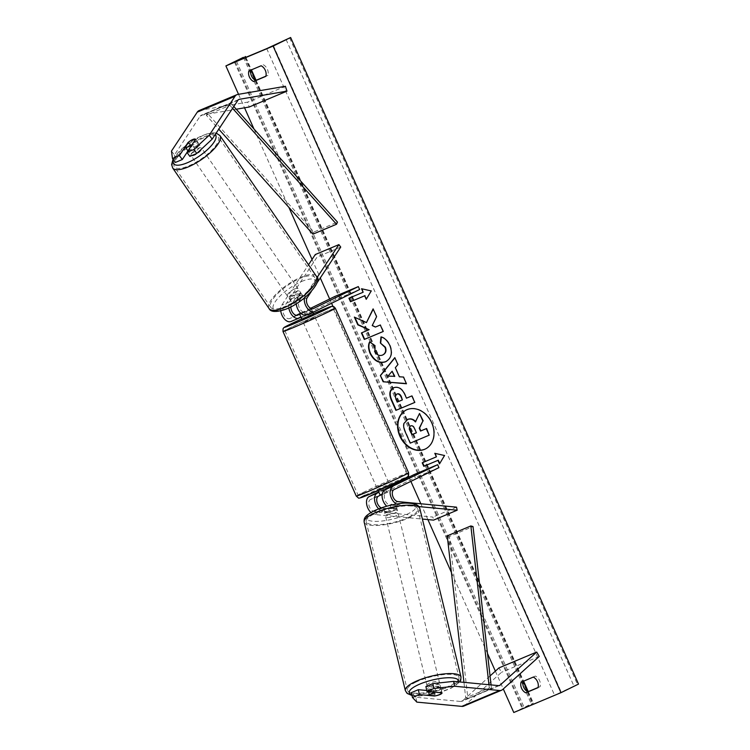 <?xml version="1.0" encoding="UTF-8"?>
<svg xmlns="http://www.w3.org/2000/svg" width="750" height="750" viewBox="0 0 750 750"><rect width="100%" height="100%" fill="white"/><g stroke="black" fill="none" stroke-linecap="round" stroke-linejoin="round"><path stroke-width="0.56" stroke-dasharray="3.75 2.81" d="M426.731 690.487L433.453 691.125A6.441 1.584 168.4 0 0 438.9 689.691A6.441 1.584 168.4 0 0 441.019 687.994A6.441 1.584 168.4 0 0 441 687.947L442.013 692.841M463.988 706.003A10.303 6.244 67.2 0 0 464.897 705.384L501.487 672.309L498.938 667.913M416.841 702.122L415.828 697.228L460.809 701.494A5.147 3.122 67.2 0 0 461.794 701.353A5.147 3.122 67.2 0 0 461.887 701.306A5.147 3.122 67.2 0 0 462.347 700.997L490.05 675.947M539.25 656.447L501.487 672.309M415.828 697.228L411.431 692.606M441 687.947L425.916 686.522M433.453 691.125L434.409 695.766M186.994 152.466L190.959 146.484L188.212 142.772M190.959 146.484A6.441 1.922 143.5 0 1 195.694 143.447A6.441 1.922 143.5 0 1 198.469 143.231A6.441 1.922 143.5 0 1 198.516 143.306L189.872 156.356M171.487 151.05L174.412 154.997L200.175 116.109A5.147 3.122 -112.8 0 1 201.009 115.35A5.147 3.122 -112.8 0 1 201.113 115.303A5.147 3.122 -112.8 0 1 201.525 115.181L236.25 109.228M199.312 110.484A10.303 6.244 -112.8 0 1 199.95 110.316L247.631 102.141L249.206 107.006M285.394 86.278L247.631 102.141M174.412 154.997L175.388 162.441M198.516 143.306L195.581 139.359M301.088 313.528L311.372 309.019L305.409 311.934A6.441 3.9 -112.8 0 1 305.287 311.991A6.441 3.9 -112.8 0 1 299.747 308.672A6.441 3.9 -112.8 0 1 299.137 301.125L302.756 295.65A6.441 1.922 -36.5 0 0 302.719 295.584A6.441 1.922 -36.5 0 0 299.944 295.791A6.441 1.922 -36.5 0 0 295.209 298.828L293.381 296.363A6.441 1.922 143.5 0 1 298.116 293.325A6.441 1.922 143.5 0 1 300.891 293.109A6.441 1.922 143.5 0 1 300.928 293.184L297.309 298.659A9.656 5.85 -112.8 0 0 296.269 303.778M304.359 298.012A9.656 5.85 -112.8 0 1 305.334 295.284L317.053 277.584M311.288 291.534L316.744 283.284M280.744 310.828A9.656 5.85 -112.8 0 1 281.728 305.203L308.512 264.769M296.297 315.319L289.838 318.478A6.441 3.9 -112.8 0 1 289.716 318.534A6.441 3.9 -112.8 0 1 284.166 315.216A6.441 3.9 -112.8 0 1 283.556 307.669L317.128 256.988L315.3 254.522M310.603 308.316L300.684 313.172M359.634 289.528L336.038 299.447L334.725 296.503M336.038 299.447L291.141 321.422L299.166 318.047M288.816 307.856A9.656 5.85 67.2 0 1 289.753 301.828L293.381 296.363M340.734 247.069L317.128 256.988M295.209 298.828L291.581 304.294A6.441 3.9 67.2 0 0 290.869 306.853M314.747 311.503L306.722 314.878L312.684 311.962L311.372 309.019L312.684 311.962L300.984 317.166M302.756 295.65L300.928 293.184M303.825 312.188L305.128 315.131M382.125 494.587L386.016 492.984A6.441 3.9 67.2 0 0 384.731 499.528A6.441 3.9 67.2 0 0 389.897 504.966L396.225 505.566L396.853 508.622L390.525 508.022A9.656 5.85 67.2 0 1 386.775 506.203M378.684 508.866A9.656 5.85 -112.8 0 0 382.969 511.2L389.297 511.8A6.441 1.584 168.4 0 0 394.753 510.366A6.441 1.584 168.4 0 0 396.863 508.669A6.441 1.584 168.4 0 0 396.853 508.622M396.225 505.566A6.441 1.584 -11.6 0 1 396.234 505.622A6.441 1.584 -11.6 0 1 394.125 507.319A6.441 1.584 -11.6 0 1 388.669 508.744L382.341 508.144A6.441 3.9 -112.8 0 1 381.347 507.891M396.562 504.047A9.656 5.85 67.2 0 0 398.55 504.656L418.866 506.578M414.019 474.609L415.331 477.553L370.444 499.528A6.441 3.9 67.2 0 0 369.15 506.072A6.441 3.9 67.2 0 0 374.316 511.519L432.928 517.069L433.556 520.125M370.941 512.522A9.656 5.85 67.2 0 0 374.944 514.566L422.391 519.066M390.281 486.234L378.769 491.869M456.525 507.15L432.928 517.069M391.978 490.059L390.675 487.125L391.978 490.059M438.938 467.634L415.331 477.553M390.6 487.125L378.975 492.328M388.669 508.744L389.297 511.8M384.431 493.238L383.119 490.294M379.022 489.375L389.625 484.772L379.022 489.375M378.647 491.766L383.728 489.319L385.303 492.844M385.603 489.609L386.897 492.516M313.734 314.306L301.969 319.547M307.641 314.494L306.291 311.475L301.247 313.659M301.238 317.728L306.262 315.328L304.697 311.794L311.306 309.019L306.291 311.475M301.106 313.556L304.697 311.794M311.306 309.019L312.778 312.338M391.913 490.069L390.609 487.153M385.331 488.991L390.338 486.534M383.728 489.319L378.722 491.766M306.262 315.328L301.256 317.775M304.434 321.844L315.038 317.25L304.434 321.844M387.159 482.466L376.556 487.069L387.159 482.466M362.944 492.638A26.587 0.741 156 0 1 389.925 480.356A26.587 0.741 156 0 1 406.725 473.634A26.587 0.741 156 0 1 401.934 476.259A26.587 0.741 156 0 1 374.953 488.55A26.587 0.741 156 0 1 358.153 495.262A26.587 0.741 156 0 1 362.944 492.638M328.659 311.672A26.587 0.741 -24 0 0 333.441 309.056A26.587 0.741 -24 0 0 316.641 315.769A26.587 0.741 -24 0 0 289.659 328.059A26.587 0.741 -24 0 0 284.869 330.675A26.587 0.741 -24 0 0 301.678 323.962A26.587 0.741 -24 0 0 328.659 311.672M440.606 687.291L434.616 686.719A6.441 1.753 -13.7 0 1 440.597 687.056A6.441 1.753 -13.7 0 1 440.606 687.291L441.928 692.7A6.441 1.753 -13.7 0 1 441.891 692.822M429.713 686.381A6.441 1.753 -13.7 0 1 436.266 684.572A6.441 1.753 -13.7 0 1 440.156 685.247A6.441 1.753 -13.7 0 1 438.094 687.178A6.441 1.753 -13.7 0 1 431.55 688.978A6.441 1.753 -13.7 0 1 427.659 688.303A6.441 1.753 -13.7 0 1 429.713 686.381M435.534 692.222A6.441 1.753 -13.7 0 1 435.938 692.137L434.616 686.719M387.066 511.931A6.441 1.753 -13.7 0 1 393.609 510.131A6.441 1.753 -13.7 0 1 397.509 510.806A6.441 1.753 -13.7 0 1 395.447 512.728A6.441 1.753 -13.7 0 1 388.894 514.538A6.441 1.753 -13.7 0 1 385.003 513.862A6.441 1.753 -13.7 0 1 387.066 511.931M397.069 509.231L391.078 508.659A6.441 1.753 -13.7 0 1 397.069 508.997A6.441 1.753 -13.7 0 1 397.069 509.231L396.188 505.622A6.441 1.753 -13.7 0 1 394.125 507.319A6.441 1.753 -13.7 0 1 389.662 508.781L390.544 512.391A6.441 1.753 -13.7 0 1 384.562 512.053A6.441 1.753 -13.7 0 1 384.562 511.819L390.544 512.391M391.078 508.659L390.197 505.059A6.441 1.753 -13.7 0 0 386.672 506.109M384.562 511.819L383.672 508.209A6.441 1.753 -13.7 0 1 385.744 506.522A6.441 1.753 -13.7 0 1 385.856 506.466M383.672 508.209L389.662 508.781M396.188 505.622L390.197 505.059M441.928 692.7L435.938 692.137M434.081 690.45A6.441 1.753 -13.7 0 1 428.1 690.112A6.441 1.753 -13.7 0 1 428.091 689.878L434.081 690.45L435.403 695.859M428.503 691.556L428.091 689.878M387.797 514.941A6.441 1.753 -13.7 0 1 394.35 513.141A6.441 1.753 -13.7 0 1 398.241 513.806A6.441 1.753 -13.7 0 1 396.178 515.737A6.441 1.753 -13.7 0 1 389.634 517.537A6.441 1.753 -13.7 0 1 385.734 516.872A6.441 1.753 -13.7 0 1 387.797 514.941M437.362 684.169A6.441 1.753 166.3 0 0 439.425 682.238A6.441 1.753 166.3 0 0 435.534 681.572A6.441 1.753 166.3 0 0 428.981 683.372A6.441 1.753 166.3 0 0 426.919 685.303A6.441 1.753 166.3 0 0 430.809 685.969A6.441 1.753 166.3 0 0 437.362 684.169M415.866 682.134A26.587 7.256 166.3 0 0 407.353 690.084A26.587 7.256 166.3 0 0 423.431 692.869A26.587 7.256 166.3 0 0 450.478 685.406A26.587 7.256 166.3 0 0 458.991 677.456A26.587 7.256 166.3 0 0 442.913 674.672A26.587 7.256 166.3 0 0 415.866 682.134M409.294 516.975A26.587 7.256 -13.7 0 1 382.247 524.438A26.587 7.256 -13.7 0 1 366.169 521.653A26.587 7.256 -13.7 0 1 374.681 513.703A26.587 7.256 -13.7 0 1 401.728 506.241A26.587 7.256 -13.7 0 1 417.816 509.025A26.587 7.256 -13.7 0 1 409.294 516.975M425.512 448.903A21.712 17.259 -116.1 0 0 425.691 448.819A21.712 17.259 -116.1 0 0 432.066 422.634A21.712 17.259 -116.1 0 0 406.594 409.828A21.712 17.259 -116.1 0 0 406.416 409.913M250.912 70.059A8.044 6.394 63.9 0 1 250.959 69.891L261.131 65.766M263.241 64.734A8.044 6.394 63.9 0 1 267.394 69.272A8.044 6.394 63.9 0 1 267.947 75.319L265.884 76.181M538.059 687.497L540.122 686.634A8.044 6.394 -116.1 0 0 539.569 680.588A8.044 6.394 -116.1 0 0 535.416 676.05L533.306 677.081M238.537 94.312L244.547 107.812M253.988 129.009L288.853 207.309M312.047 259.425L320.287 277.931M329.662 298.988L331.575 303.272M332.944 306.337L408.403 475.828M408.966 477.084L410.869 481.369M420.844 503.766L427.884 519.581M451.416 572.447L487.481 653.447M495.366 671.147L503.288 688.95M535.416 676.05L523.134 681.206A8.044 6.394 -116.1 0 0 523.097 681.375M243.431 57.328L531.309 703.913L533.362 703.097L522.356 708.666L554.587 695.203L578.513 684.084M513.778 712.5L531.309 703.913M540.122 686.634L538.022 687.666M523.134 681.206L521.034 682.238M250.959 69.891L248.859 70.922M267.947 75.319L265.847 76.35M429.516 435.009L410.587 442.959L405.628 431.822C404.081 428.241 403.622 425.391 404.269 423.281L403.912 423.459M404.269 423.281L407.747 419.344M415.594 421.537L419.859 413.334M436.725 456.675L422.559 462.628M439.762 463.491L444.872 455.344L435.281 453.431M361.997 288.844L371.241 290.934M371.588 290.766L366.234 299.316M363.45 292.087L349.294 298.059M366.797 322.425L354.366 317.1M383.541 331.341L380.644 324.825L375.759 326.869L372.562 325.378L376.95 316.528L373.238 309.159M369.422 329.531L361.762 332.775M397.181 393.975C395.578 394.734 395.306 396.337 396.375 398.775L397.378 402.009M397.734 401.831L402.722 399.741M393.488 387.816L394.088 387.534C398.784 386.1 402.544 388.519 405.384 394.791L406.472 398.184M406.828 398.016L411.872 395.916M412.219 395.747L415.116 402.262M381.319 337.041L381.347 336.759C384.872 337.622 387.834 340.5 390.244 345.384C393.103 352.959 391.641 358.369 385.875 361.613M369.984 341.728L374.859 345.525M375.216 345.356L375.291 351.422C377.137 354.816 379.641 355.988 382.781 354.938L382.941 354.862M392.456 371.081L387.928 376.106M394.894 357.806L398.269 364.406L395.672 367.519L399.375 376.8M399.731 376.622L403.463 377.044M403.819 376.875L406.462 383.775M388.284 375.928L394.791 376.322M411.047 425.747L411.047 425.747C412.509 425.203 413.775 426.056 414.844 428.306L414.497 428.484M416.409 432.769L414.844 428.306M197.006 145.678A6.441 2.091 -34.4 0 0 191.241 149.325A6.441 2.091 -34.4 0 0 189.3 152.944A6.441 2.091 -34.4 0 0 192.206 152.925A6.441 2.091 -34.4 0 0 197.972 149.288A6.441 2.091 -34.4 0 0 199.913 145.659A6.441 2.091 -34.4 0 0 197.006 145.678M187.95 150.891L188.447 151.613L191.869 146.438A6.441 2.091 -34.4 0 0 188.269 151.434A6.441 2.091 -34.4 0 0 188.447 151.613M191.869 146.438L188.775 141.919M296.85 291.272A6.441 2.091 -34.4 0 0 291.084 294.919A6.441 2.091 -34.4 0 0 289.134 298.538A6.441 2.091 -34.4 0 0 292.05 298.519A6.441 2.091 -34.4 0 0 297.806 294.881A6.441 2.091 -34.4 0 0 299.756 291.253A6.441 2.091 -34.4 0 0 296.85 291.272M300.609 292.584L297.178 297.759A6.441 2.091 -34.4 0 0 300.787 292.762A6.441 2.091 -34.4 0 0 300.609 292.584L302.672 295.594A6.441 2.091 -34.4 0 0 299.944 295.791A6.441 2.091 -34.4 0 0 295.837 298.059L293.775 295.05A6.441 2.091 -34.4 0 0 290.166 300.047A6.441 2.091 -34.4 0 0 290.344 300.225L293.775 295.05M297.178 297.759L299.25 300.769A6.441 2.091 -34.4 0 1 295.144 303.038A6.441 2.091 -34.4 0 1 292.416 303.234L290.344 300.225M292.416 303.234L295.837 298.059M302.672 295.594L299.25 300.769M192.009 144.759A6.441 2.091 -34.4 0 0 192.178 144.637L195.609 139.462A6.441 2.091 -34.4 0 0 195.544 139.416M195.609 139.462L198.703 143.972L195.281 149.156A6.441 2.091 -34.4 0 0 198.881 144.159A6.441 2.091 -34.4 0 0 198.703 143.972M195.281 149.156L192.178 144.637M295.125 288.759A6.441 2.091 -34.4 0 0 289.359 292.406A6.441 2.091 -34.4 0 0 287.419 296.025A6.441 2.091 -34.4 0 0 290.325 296.006A6.441 2.091 -34.4 0 0 296.091 292.369A6.441 2.091 -34.4 0 0 298.031 288.75A6.441 2.091 -34.4 0 0 295.125 288.759M193.931 155.438A6.441 2.091 145.6 0 1 191.016 155.456A6.441 2.091 145.6 0 1 192.966 151.828A6.441 2.091 145.6 0 1 198.731 148.191A6.441 2.091 145.6 0 1 201.638 148.172A6.441 2.091 145.6 0 1 199.688 151.791A6.441 2.091 145.6 0 1 193.931 155.438M206.241 136.847A26.587 8.634 145.6 0 1 218.25 136.781A26.587 8.634 145.6 0 1 210.216 151.734A26.587 8.634 145.6 0 1 186.412 166.781A26.587 8.634 145.6 0 1 174.403 166.847A26.587 8.634 145.6 0 1 182.447 151.894A26.587 8.634 145.6 0 1 206.241 136.847M282.806 307.35A26.587 8.634 -34.4 0 0 306.609 292.303A26.587 8.634 -34.4 0 0 314.653 277.35A26.587 8.634 -34.4 0 0 302.634 277.416A26.587 8.634 -34.4 0 0 278.841 292.462A26.587 8.634 -34.4 0 0 270.797 307.416A26.587 8.634 -34.4 0 0 282.806 307.35M491.072 684.919L491.494 688.603L467.887 698.513L449.409 536.466L473.016 526.556M447.244 535.856L449.409 536.466M491.494 688.603L489.328 687.994L465.722 697.913L463.95 682.35M489.328 687.994L488.953 684.712M467.887 698.513L465.722 697.913M233.803 106.491L230.859 103.219L207.253 113.128L313.866 232.031L337.472 222.112M312.919 234.159L313.866 232.031M230.859 103.219L229.913 105.347L206.316 115.256L218.784 129.169M229.913 105.347L232.584 108.319M207.253 113.128L206.316 115.256M502.659 689.522L464.897 705.384M498.572 685.622L460.809 701.494M498.919 685.631L462.347 700.997M238.491 99.656L201.525 115.181M237.722 94.453L199.95 110.316M237.938 100.237L200.175 116.109M305.334 295.284L297.309 298.659M313.191 308.672L305.409 311.934M307.162 297.75L299.137 301.125M289.753 301.828L281.728 305.203M291.581 304.294L283.556 307.669M297.609 315.216L289.838 318.478M398.55 504.656L390.525 508.022M397.922 501.6L389.897 504.966M394.041 489.609L386.016 492.984M382.969 511.2L374.944 514.566M382.341 508.144L374.316 511.519M378.469 496.153L370.444 499.528M408.6 472.8A28.641 0.797 -24 0 0 390.506 480.037A28.641 0.797 -24 0 0 361.434 493.275A28.641 0.797 -24 0 0 356.269 496.097M282.994 331.519A28.641 0.797 156 0 1 288.15 328.688A28.641 0.797 156 0 1 317.222 315.45A28.641 0.797 156 0 1 335.325 308.212M365.1 495.225A25.425 0.703 156 0 1 397.594 480.609A25.425 0.703 156 0 1 402.394 479.559M313.453 313.688A25.425 0.703 -24 0 0 301.688 318.919L313.453 313.678M411.928 695.006A25.425 6.938 166.3 0 0 450.459 688.35A25.425 6.938 166.3 0 0 458.569 681.834M460.997 676.969A28.641 7.819 -13.7 0 1 451.819 685.538A28.641 7.819 -13.7 0 1 422.681 693.572A28.641 7.819 -13.7 0 1 405.347 690.572M374.7 510.759A25.425 6.938 -13.7 0 1 409.659 503.419A25.425 6.938 -13.7 0 1 407.803 513.9A25.425 6.938 -13.7 0 1 372.853 521.241A25.425 6.938 -13.7 0 1 374.7 510.759M364.163 522.141A28.641 7.819 166.3 0 0 381.497 525.141A28.641 7.819 166.3 0 0 410.634 517.106A28.641 7.819 166.3 0 0 419.812 508.538M236.494 61.313L524.372 707.897M266.709 48.628L554.587 695.203M244.425 56.916L532.303 703.5M289.65 37.912L577.528 684.497M286.097 39.506L573.975 686.091M273.412 45.619L561.291 692.203M235.275 61.819L523.088 708.253M245.466 57.544L251.016 70.013M255.675 80.475L523.191 681.328M527.85 691.791L532.978 703.312M173.484 159.872A25.425 8.259 145.6 0 1 204.084 134.991A25.425 8.259 145.6 0 1 215.231 134.522M219.956 135.609A28.641 9.309 -34.4 0 0 207.009 135.684A28.641 9.309 -34.4 0 0 181.369 151.894A28.641 9.309 -34.4 0 0 172.706 168.009M303.928 280.584A25.425 8.259 -34.4 0 0 275.166 301.847A25.425 8.259 -34.4 0 0 284.962 309.206A25.425 8.259 -34.4 0 0 313.725 287.944A25.425 8.259 -34.4 0 0 303.928 280.584M269.1 308.588A28.641 9.309 145.6 0 1 277.762 292.472A28.641 9.309 145.6 0 1 303.403 276.262A28.641 9.309 145.6 0 1 316.35 276.188M441.019 687.994L442.022 692.888M499.556 685.481L461.794 701.353M238.875 99.441L201.113 115.303M198.469 143.231L195.534 139.284M313.312 308.625L305.287 311.991M297.741 315.169L289.716 318.534M302.719 295.584L300.891 293.109M396.234 505.622L396.863 508.669M378.141 490.631L377.869 490.003M389.906 485.4L389.625 484.772M303.281 322.481L376.556 487.069M333.441 309.056L406.725 473.634M284.869 330.675L358.153 495.262M315.038 317.25L388.312 481.828M412.041 695.541L419.372 696.019L435.731 693.6L451.125 688.237L459.806 681.956M440.597 687.056L440.156 685.247M397.509 510.806L397.069 508.997M385.003 513.862L384.562 512.053M428.1 690.112L427.659 688.303M398.241 513.806L439.425 682.238M366.169 521.653L407.353 690.084M417.816 509.025L458.991 677.456M385.734 516.872L426.919 685.303M234.478 62.081L522.356 708.666M245.878 57.375L251.428 69.844M256.078 80.297L523.603 681.159M528.253 691.613L533.362 703.097M216.206 133.05L212.438 132.703L204.722 134.475L185.934 145.191L173.034 159.262M188.269 151.434L189.3 152.944M289.134 298.538L290.166 300.047M299.756 291.253L300.787 292.762M198.881 144.159L199.913 145.659M287.419 296.025L191.016 155.456M314.653 277.35L218.25 136.781M270.797 307.416L174.403 166.847M298.031 288.75L201.638 148.172"/><path stroke-width="1.12" d="M419.372 694.584L412.444 697.491L411.431 692.606L418.359 689.691L419.372 694.584L434.456 696.009A6.441 1.584 168.4 0 0 439.913 694.584A6.441 1.584 168.4 0 0 442.022 692.888A6.441 1.584 168.4 0 0 442.013 692.841L426.928 691.406L433.856 688.5L432.844 683.606L425.916 686.522L426.928 691.406M432.844 683.606L453.591 681.366L454.603 686.25L499.575 690.516A10.303 6.244 67.2 0 0 501.553 690.234A10.303 6.244 67.2 0 0 501.75 690.141A10.303 6.244 67.2 0 0 502.659 689.522L539.25 656.447L536.7 652.05L498.938 667.913L490.05 675.947M453.591 681.366L498.572 685.622A5.147 3.122 67.2 0 0 499.556 685.481A5.147 3.122 67.2 0 0 499.659 685.444A5.147 3.122 67.2 0 0 500.109 685.125L536.7 652.05M412.444 697.491L416.841 702.122L461.812 706.378A10.303 6.244 67.2 0 0 463.791 706.097A10.303 6.244 67.2 0 0 463.988 706.003M418.359 689.691L426.731 690.487M454.603 686.25L433.856 688.5M188.212 142.772L188.034 142.528A6.441 1.922 143.5 0 1 192.769 139.5A6.441 1.922 143.5 0 1 195.534 139.284A6.441 1.922 143.5 0 1 195.581 139.359L186.947 152.4L193.875 149.494L196.8 153.441L189.872 156.356L186.947 152.4M196.8 153.441L212.175 139.134L209.25 135.188L235.013 96.291A10.303 6.244 -112.8 0 1 236.681 94.781A10.303 6.244 -112.8 0 1 236.878 94.697A10.303 6.244 -112.8 0 1 237.722 94.453L285.394 86.278L286.969 91.144L249.206 107.006L236.25 109.228M186.994 152.466L182.316 159.525L179.391 155.578L172.463 158.484L171.487 151.05L197.25 112.153A10.303 6.244 -112.8 0 1 198.919 110.653A10.303 6.244 -112.8 0 1 199.116 110.559A10.303 6.244 -112.8 0 1 199.312 110.484M212.175 139.134L237.938 100.237A5.147 3.122 -112.8 0 1 238.772 99.488A5.147 3.122 -112.8 0 1 238.875 99.441A5.147 3.122 -112.8 0 1 239.297 99.319L286.969 91.144M182.316 159.525L175.388 162.441L172.463 158.484M179.391 155.578L188.034 142.528M209.25 135.188L193.875 149.494M311.288 291.534L307.162 297.75A6.441 3.9 -112.8 0 0 307.772 305.306A6.441 3.9 -112.8 0 0 313.312 308.625A6.441 3.9 -112.8 0 0 313.434 308.569L358.331 286.594L359.634 289.528L314.747 311.503A9.656 5.85 -112.8 0 1 314.559 311.588A9.656 5.85 -112.8 0 1 307.275 308.194A9.656 5.85 -112.8 0 1 304.359 298.012M306.722 314.878A9.656 5.85 -112.8 0 1 306.534 314.962A9.656 5.85 -112.8 0 1 296.269 303.778M316.744 283.284L340.734 247.069L338.906 244.603L315.3 254.522L308.512 264.769M317.053 277.584L338.906 244.603M291.141 321.422A9.656 5.85 -112.8 0 1 290.963 321.506A9.656 5.85 -112.8 0 1 280.744 310.828M358.331 286.594L334.725 296.503L310.603 308.316M300.684 313.172L296.297 315.319M290.869 306.853A6.441 3.9 67.2 0 0 293.128 313.228A6.441 3.9 67.2 0 0 297.741 315.169A6.441 3.9 67.2 0 0 297.863 315.113L301.088 313.528M300.984 317.166L299.166 318.047A9.656 5.85 67.2 0 1 298.988 318.131L290.963 321.506M288.816 307.856A9.656 5.85 67.2 0 0 298.988 318.131M390.281 486.234L414.019 474.609L437.625 464.691L384.713 490.041A9.656 5.85 67.2 0 0 382.172 497.213A9.656 5.85 67.2 0 0 386.775 506.203M392.738 486.675A9.656 5.85 67.2 0 0 390.413 495.084A9.656 5.85 67.2 0 0 396.562 504.047M437.625 464.691L438.938 467.634L394.041 489.609A6.441 3.9 67.2 0 0 392.756 496.163A6.441 3.9 67.2 0 0 397.922 501.6L456.525 507.15L457.162 510.206L433.556 520.125L422.391 519.066M418.866 506.578L457.162 510.206M378.769 491.869L369.131 496.584A9.656 5.85 67.2 0 0 366.572 503.578A9.656 5.85 67.2 0 0 370.941 512.522M381.347 507.891A6.441 3.9 -112.8 0 1 376.978 501.994A6.441 3.9 -112.8 0 1 378.469 496.153L380.278 495.262L378.141 490.631M384.713 490.041L390.6 487.125M378.975 492.328L369.131 496.584M378.684 508.866A9.656 5.85 -112.8 0 1 374.578 499.997A9.656 5.85 -112.8 0 1 377.156 493.219M389.906 485.4L390.413 486.534L385.331 488.991L385.603 489.609M380.287 495.291L382.125 494.587M301.247 313.659L299.681 314.25L301.969 319.547L313.734 314.306L312.947 312.544L307.866 315L307.641 314.494M299.681 314.25L301.106 313.556M390.609 487.153L390.356 486.581M307.866 315L312.872 312.544M441.891 692.822A6.441 1.753 -13.7 0 1 439.866 694.397A6.441 1.753 -13.7 0 1 435.403 695.859L429.422 695.297A6.441 1.753 -13.7 0 1 431.484 693.6A6.441 1.753 -13.7 0 1 435.534 692.222M385.856 506.466A6.441 1.753 -13.7 0 1 386.672 506.109M429.422 695.297L428.503 691.556M399.872 436.181A21.712 17.259 -116.1 0 0 425.334 448.997A21.712 17.259 -116.1 0 0 431.709 422.803A21.712 17.259 -116.1 0 0 406.247 409.997A21.712 17.259 -116.1 0 0 399.872 436.181M406.416 409.913A21.712 17.259 -116.1 0 0 400.219 436.012A21.712 17.259 -116.1 0 0 425.512 448.903M261.131 65.766A8.044 6.394 63.9 0 1 265.294 70.294A8.044 6.394 63.9 0 1 265.847 76.35L253.566 81.506A8.044 6.394 63.9 0 1 248.859 70.922L261.131 65.766M537.469 681.609A8.044 6.394 -116.1 0 0 533.306 677.081L521.034 682.238A8.044 6.394 -116.1 0 0 525.741 692.822L538.022 687.666A8.044 6.394 -116.1 0 0 537.469 681.609M382.481 355.087C385.481 353.559 386.325 350.981 385.031 347.353L380.372 343.012L380.991 336.928C384.525 337.791 387.488 340.669 389.887 345.553C392.747 353.137 391.294 358.547 385.528 361.781L385.472 361.8C379.191 363.759 374.081 361.003 370.134 353.531C368.203 348.788 368.034 344.906 369.628 341.906L374.859 345.525L374.934 351.591C376.791 354.994 379.284 356.156 382.425 355.106L382.941 354.862M386.016 361.556L385.819 361.631C379.547 363.591 374.428 360.834 370.481 353.363C368.55 348.609 368.381 344.738 369.984 341.728M393.684 387.731L393.741 387.703C398.428 386.269 402.197 388.688 405.038 394.959L406.472 398.184L411.872 395.916L414.769 402.441L395.887 410.372L391.397 400.294C388.744 394.012 389.513 389.822 393.684 387.731L393.309 387.9M366.45 322.594L354.366 317.1L357.806 324.834L369.066 329.709L361.406 332.925L364.312 339.441L383.194 331.509L380.287 324.994L375.403 327.047L372.216 325.556L376.594 316.697L373.116 308.869L366.45 322.594L373.238 309.159M273.103 46.087L225.9 65.916L243.431 57.328L234.478 62.081L266.709 48.628L290.634 37.5L273.103 46.087L560.981 692.672L513.778 712.5L503.288 688.95M225.9 65.916L238.537 94.312M244.547 107.812L253.988 129.009M288.853 207.309L312.047 259.425M320.287 277.931L329.662 298.988M331.575 303.272L332.944 306.337M408.403 475.828L408.966 477.084M410.869 481.369L420.844 503.766M427.884 519.581L451.416 572.447M487.481 653.447L495.366 671.147M437.944 460.378L439.509 463.903L444.516 455.522L434.803 453.319L436.369 456.844L422.213 462.797L423.778 466.322L438.291 460.2L423.778 466.322M361.528 288.731L371.241 290.934L366.234 299.316L364.669 295.791L350.503 301.734L348.938 298.209L363.094 292.266L361.528 288.731M395.325 367.688L399.375 376.8L403.463 377.044L406.462 383.775L383.128 381.759L380.353 375.525L394.819 357.638L397.913 364.575L395.325 367.688M523.097 681.375A8.044 6.394 -116.1 0 0 527.85 691.791L538.059 687.497M265.884 76.181L255.675 80.475A8.044 6.394 63.9 0 1 250.912 70.059M290.634 37.5L578.513 684.084L560.981 692.672M523.191 681.328L527.85 691.791L525.741 692.822M251.016 70.013L255.675 80.475L253.566 81.506M407.747 419.344L407.447 419.494C410.4 418.434 413.053 419.241 415.416 421.903L419.513 413.512L422.869 421.05L419.25 428.203L420.525 431.062L426.253 428.653L429.159 435.188L410.241 443.137L405.281 431.991C403.725 428.409 403.275 425.559 403.912 423.459L407.794 419.325C410.747 418.266 413.4 419.062 415.763 421.725M422.869 421.05L419.597 428.025L420.872 430.894L426.609 428.484L429.159 435.188M423.216 420.872L419.513 413.512M424.134 466.153L422.569 462.647M435.281 453.431L436.369 456.844M438.291 460.2L439.762 463.491M366.478 298.903L364.669 295.791M365.016 295.613L350.503 301.734M349.294 298.059L350.85 301.566M361.997 288.844L363.094 292.266M361.762 332.775L364.659 339.272L383.184 331.491M354.9 317.344L358.153 324.656L369.066 329.709M397.181 393.975L396.825 394.144C395.231 394.913 394.959 396.516 396.019 398.953L397.378 402.009L402.375 399.909L400.997 396.816C399.853 394.453 398.484 393.553 396.881 394.125L397.031 394.041M397.238 393.947C398.831 393.375 400.2 394.275 401.344 396.647L402.375 399.909M414.759 402.413L395.887 410.372M396.234 410.194L391.753 400.125C389.1 393.834 389.859 389.653 394.031 387.562M382.828 354.909C385.828 353.391 386.681 350.812 385.378 347.184L380.372 343.012M380.719 342.844L381.319 337.041M394.434 376.5L392.109 371.259L387.928 376.106L394.791 376.322L392.109 371.259M406.369 383.559L383.128 381.759M383.484 381.591L380.353 375.525M380.7 375.347L394.894 357.806M410.644 425.944C409.191 426.656 408.966 428.147 409.969 430.425L411.872 434.7L416.419 432.787L414.497 428.484C413.428 426.225 412.153 425.372 410.691 425.925L410.503 426.009M410.991 425.775C409.537 426.488 409.312 427.978 410.316 430.247L412.219 434.522L416.409 432.769M195.544 139.416A6.441 2.091 -34.4 0 0 192.881 139.65A6.441 2.091 -34.4 0 0 188.775 141.919L185.344 147.094A6.441 2.091 -34.4 0 0 188.072 146.897A6.441 2.091 -34.4 0 0 192.009 144.759M185.344 147.094L187.95 150.891M491.072 684.919L473.016 526.556L470.85 525.947L447.244 535.856L463.95 682.35M488.953 684.712L470.85 525.947M233.803 106.491L337.472 222.112L336.525 224.241L312.919 234.159L218.784 129.169M232.584 108.319L336.525 224.241M500.109 685.125L498.919 685.631M499.575 690.516L461.812 706.378M235.013 96.291L197.25 112.153M239.297 99.319L238.491 99.656M402.394 479.559A25.425 0.703 156 0 1 369.891 494.175A25.425 0.703 156 0 1 365.1 495.225M408.6 472.8L408.553 475.547C407.625 476.578 409.041 476.325 402.497 479.503L363.834 496.65C360.084 498.075 358.256 498.488 358.341 497.897L356.269 496.097A28.641 0.797 -24 0 0 374.372 488.869A28.641 0.797 -24 0 0 403.444 475.622A28.641 0.797 -24 0 0 408.6 472.8L335.325 308.212A28.641 0.797 156 0 1 330.169 311.044A28.641 0.797 156 0 1 301.097 324.281A28.641 0.797 156 0 1 282.994 331.519L283.041 328.772C283.969 327.741 282.553 327.994 289.097 324.806L301.688 318.919A25.425 0.703 -24 0 0 289.2 324.759A25.425 0.703 -24 0 0 294 323.709A25.425 0.703 -24 0 0 326.494 309.094A25.425 0.703 -24 0 0 313.453 313.688L331.35 306.412L333.825 306.637L335.325 308.212M458.569 681.834A25.425 6.938 166.3 0 0 444.947 677.916A25.425 6.938 166.3 0 0 417.356 685.209A25.425 6.938 166.3 0 0 411.928 695.006M414.525 682.003A28.641 7.819 -13.7 0 1 443.663 673.969A28.641 7.819 -13.7 0 1 460.997 676.969L419.812 508.538A28.641 7.819 166.3 0 0 402.488 505.538A28.641 7.819 166.3 0 0 373.341 513.572A28.641 7.819 166.3 0 0 364.163 522.141L405.347 690.572A28.641 7.819 -13.7 0 1 414.525 682.003M245.1 56.728L245.466 57.544M215.231 134.522A25.425 8.259 145.6 0 1 208.416 148.716A25.425 8.259 145.6 0 1 185.128 163.613A25.425 8.259 145.6 0 1 173.484 159.872M173.034 159.262L171.628 164.597L172.706 168.009A28.641 9.309 -34.4 0 0 185.644 167.934A28.641 9.309 -34.4 0 0 211.294 151.725A28.641 9.309 -34.4 0 0 219.956 135.609L316.35 276.188A28.641 9.309 145.6 0 1 307.688 292.303A28.641 9.309 145.6 0 1 282.047 308.512A28.641 9.309 145.6 0 1 269.1 308.588C270.666 311.972 275.738 312.356 284.334 309.731C304.172 303.019 323.859 280.275 316.35 276.188M501.553 690.234L463.791 706.097M236.878 94.697L199.116 110.559M314.559 311.588L306.534 314.962M356.269 496.097L282.994 331.519M459.806 681.956L460.744 680.259L460.997 676.969M364.163 522.141C363.919 518.634 364.031 516.159 374.034 510.872C381.525 507.375 389.906 504.966 399.206 503.653C403.725 502.8 408.825 502.884 414.506 503.906C417.403 504.731 419.175 506.278 419.812 508.538M412.041 695.541L407.091 693.384L405.347 690.572M245.494 56.513L245.878 57.375M251.428 69.844L256.078 80.297M523.603 681.159L528.253 691.613M172.706 168.009L269.1 308.588M216.206 133.05L219.956 135.609"/></g></svg>
